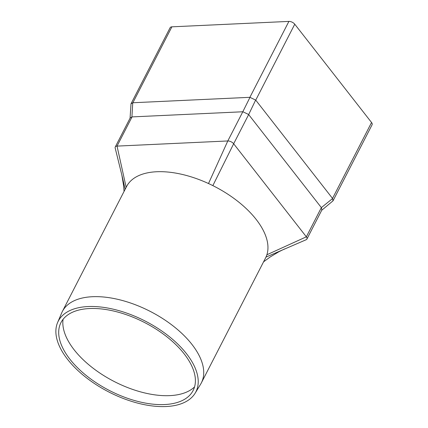 <?xml version="1.0" encoding="UTF-8"?>
<svg xmlns="http://www.w3.org/2000/svg" width="428" height="428" viewBox="0 0 428 428"><rect width="100%" height="100%" fill="white"/><g stroke="black" fill="none" stroke-linecap="round" stroke-linejoin="round"><path stroke-width="0.64" d="M132.038 116.903L242.81 111.767L227.803 140.962L117.031 146.103L132.038 116.903L130.182 117.951L115.266 146.975A4.596 2.365 27.2 0 1 117.031 146.103L126.169 187.32M131.011 103.795L132.867 102.747L171.885 26.83A4.596 2.365 -152.8 0 0 170.119 27.697L131.011 103.795L130.064 118.182M171.885 26.83L288.9 21.4L249.888 97.317L255.741 100.125L332.604 198.522L321.358 207.623L306.352 236.818L233.661 143.771L248.663 114.57L255.66 100.034M132.867 102.747L249.888 97.317M250 97.322L242.81 111.767M115.191 148.061A4.596 2.365 27.2 0 1 115.18 148.029A4.596 2.365 27.2 0 1 117.031 146.103L227.803 140.962A4.596 2.365 27.2 0 1 233.661 143.771L212.855 185.618A78.131 40.243 -152.8 0 0 208.506 183.532A78.131 40.243 -152.8 0 0 167.022 171.97A78.131 40.243 -152.8 0 0 147.318 172.885A78.131 40.243 -152.8 0 0 126.586 186.512L62.36 311.482A78.131 40.243 -152.8 0 0 61.718 312.852L57.603 322.535A77.366 39.847 -152.8 0 0 108.835 391.984A77.366 39.847 -152.8 0 0 195.125 393.214A77.366 39.847 -152.8 0 0 186.56 353.779A77.366 39.847 -152.8 0 0 114.319 309.439A77.366 39.847 -152.8 0 0 57.603 322.535M242.922 111.767L248.582 114.479M255.741 100.125L294.758 24.203A4.596 2.365 -152.8 0 0 288.9 21.4M294.758 24.203L371.547 122.504L332.529 198.421M248.663 114.57L321.358 207.623M321.712 210.271L332.995 200.86L372.098 124.767A4.596 2.365 -152.8 0 0 371.547 122.504M332.995 200.86L332.604 198.522M208.506 183.532L227.803 140.962A4.596 2.365 27.2 0 1 233.661 143.771L306.352 236.818A4.596 2.365 27.2 0 1 306.903 239.086A4.596 2.365 27.2 0 1 306.111 239.76A4.596 2.365 27.2 0 0 306.143 239.744L265.975 257.1A78.131 40.243 -152.8 0 0 266.879 254.772A78.131 40.243 -152.8 0 0 261.829 227.75A78.131 40.243 -152.8 0 0 256.179 219.441A78.131 40.243 -152.8 0 0 248.898 211.202A78.131 40.243 -152.8 0 0 212.855 185.618M321.428 207.724L321.819 210.062L306.903 239.086M266.879 254.772L306.352 236.818A4.596 2.365 27.2 0 1 306.143 239.744M184.195 353.892A74.295 38.263 27.2 0 1 192.423 391.759A74.295 38.263 27.2 0 1 109.557 390.577A74.295 38.263 27.2 0 1 60.359 323.884A74.295 38.263 27.2 0 1 114.827 311.311A74.295 38.263 27.2 0 1 184.195 353.892M63.066 319.331A75.066 38.664 -152.8 0 0 114.217 381.514A75.066 38.664 -152.8 0 0 194.553 386.907M195.125 393.214L200.604 384.232A78.131 40.243 -152.8 0 0 201.342 382.91A78.131 40.243 -152.8 0 0 191.953 344.412A78.131 40.243 -152.8 0 0 120.327 299.958A78.131 40.243 -152.8 0 0 62.36 311.482M201.342 382.91L265.569 257.94A78.131 40.243 -152.8 0 0 265.975 257.1M132.75 102.763L131.92 116.919M122.028 175.806L125.174 189.256M284.657 248.919L279.11 251.627L270.352 256.864L263.568 261.834M115.18 148.029L122.039 175.838M124.061 191.423L123.606 185.661L121.836 174.982"/></g></svg>
